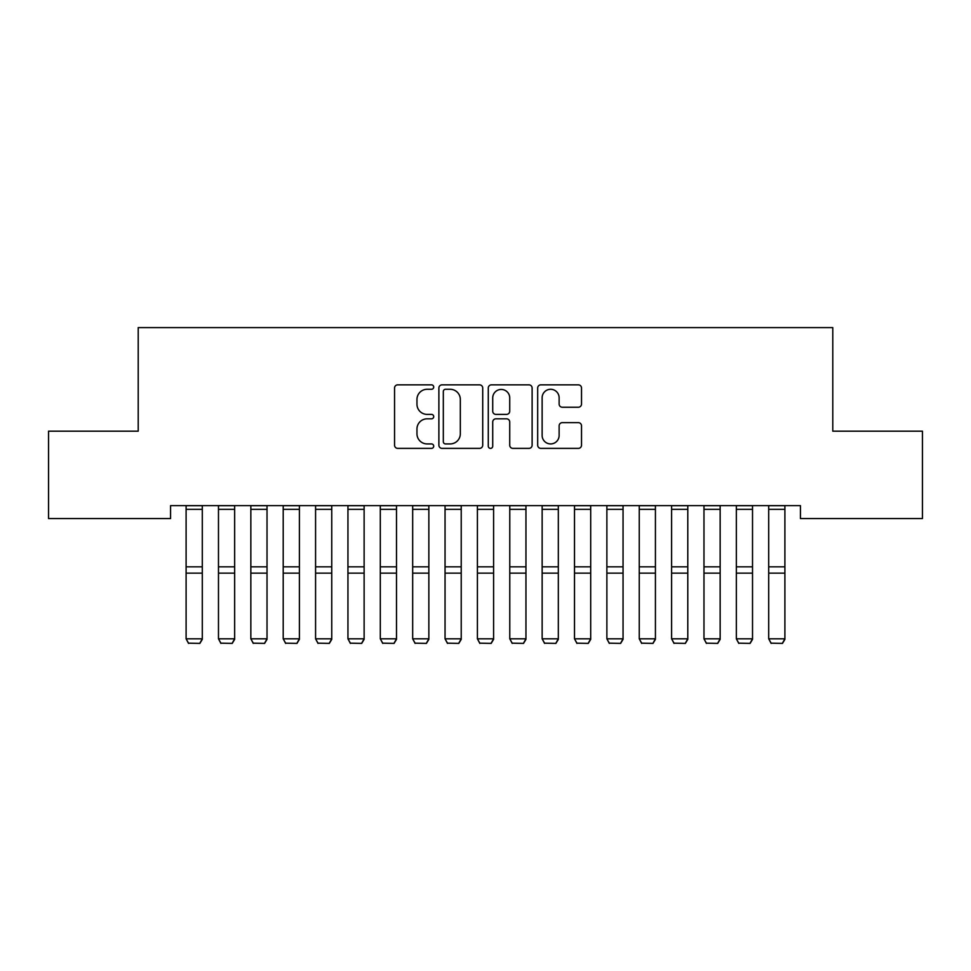<?xml version="1.0" encoding="UTF-8"?>
<svg xmlns="http://www.w3.org/2000/svg" width="971" height="971" viewBox="0 0 971 971"><rect width="100%" height="100%" fill="white"/><g stroke="black" fill="none" stroke-linecap="round" stroke-linejoin="round"><path stroke-width="1.46" d="M433.709 387.065A2.221 2.221 0 0 0 431.488 384.844L397.734 384.844A3.18 3.18 0 0 0 394.554 388.012L394.554 445.204A3.18 3.18 0 0 0 397.734 448.384L431.488 448.384A2.221 2.221 0 0 0 433.709 446.15A2.221 2.221 0 0 0 431.488 443.929L427.119 443.929A10.171 10.171 0 0 1 416.96 433.77L416.96 429A10.171 10.171 0 0 1 427.119 418.829L431.488 418.829A2.221 2.221 0 0 0 433.709 416.608A2.221 2.221 0 0 0 431.488 414.386L427.119 414.386A10.171 10.171 0 0 1 416.96 404.215L416.96 399.457A10.171 10.171 0 0 1 427.119 389.286L431.488 389.286A2.221 2.221 0 0 0 433.709 387.065M578.352 407.237A3.18 3.18 0 0 0 581.52 404.057L581.52 388.012A3.18 3.18 0 0 0 578.352 384.844L540.859 384.844A3.18 3.18 0 0 0 537.679 388.012L537.679 445.204A3.18 3.18 0 0 0 540.859 448.384L578.352 448.384A3.18 3.18 0 0 0 581.52 445.204L581.52 425.82A3.18 3.18 0 0 0 578.352 422.652L562.306 422.652A3.18 3.18 0 0 0 559.126 425.82L559.126 435.433A8.496 8.496 0 0 1 550.63 443.929A8.496 8.496 0 0 1 542.134 435.433L542.134 397.782A8.496 8.496 0 0 1 550.63 389.286A8.496 8.496 0 0 1 559.126 397.782L559.126 404.057A3.18 3.18 0 0 0 562.306 407.237L578.352 407.237M800.432 505.624L170.568 505.624L170.568 518.563L48.55 518.563L48.55 431.173L138.21 431.173L138.21 327.603L832.79 327.603L832.79 431.173L922.45 431.173L922.45 518.563L800.432 518.563L800.432 505.624M482.721 388.012A3.18 3.18 0 0 0 479.54 384.844L442.06 384.844A3.18 3.18 0 0 0 438.88 388.012L438.88 445.204A3.18 3.18 0 0 0 442.06 448.384L479.54 448.384A3.18 3.18 0 0 0 482.721 445.204L482.721 388.012M491.46 384.844L528.94 384.844A3.18 3.18 0 0 1 532.12 388.012L532.12 445.204A3.18 3.18 0 0 1 528.94 448.384L512.906 448.384A3.18 3.18 0 0 1 509.726 445.204L509.726 422.009A3.18 3.18 0 0 0 506.546 418.829L495.902 418.829A3.18 3.18 0 0 0 492.722 422.009L492.722 446.15A2.221 2.221 0 0 1 490.501 448.384A2.221 2.221 0 0 1 488.279 446.15L488.279 388.012A3.18 3.18 0 0 1 491.46 384.844M445.543 389.286A2.221 2.221 0 0 0 443.322 391.507L443.322 441.708A2.221 2.221 0 0 0 445.543 443.929L450.156 443.929A10.171 10.171 0 0 0 460.327 433.77L460.327 399.457A10.171 10.171 0 0 0 450.156 389.286L445.543 389.286M509.726 397.94A8.496 8.496 0 0 0 501.23 389.444A8.496 8.496 0 0 0 492.722 397.94L492.722 411.206A3.18 3.18 0 0 0 495.902 414.386L506.546 414.386A3.18 3.18 0 0 0 509.726 411.206L509.726 397.94M202.296 505.624L202.296 639.367L199.868 643.397L188.532 643.178L199.868 643.397M188.532 643.397L186.104 638.809L202.296 638.809L199.868 643.178M186.104 505.624L186.104 638.809L188.532 643.178M234.654 505.624L234.654 639.367L232.227 643.397L220.903 643.178L232.227 643.397M220.903 643.397L218.475 638.809L234.654 638.809L232.227 643.178M218.475 505.624L218.475 638.809L220.903 643.178M267.025 505.624L267.025 639.367L264.598 643.397L253.273 643.178L264.598 643.397M253.273 643.397L250.846 638.809L267.025 638.809L264.598 643.178M250.846 505.624L250.846 638.809L253.273 643.178M299.396 505.624L299.396 639.367L296.968 643.397L285.632 643.178L296.968 643.397M285.632 643.397L283.204 638.809L299.396 638.809L296.968 643.178M283.204 505.624L283.204 638.809L285.632 643.178M331.754 505.624L331.754 639.367L329.327 643.397L318.003 643.178L329.327 643.397M318.003 643.397L315.575 638.809L331.754 638.809L329.327 643.178M315.575 505.624L315.575 638.809L318.003 643.178M364.125 505.624L364.125 639.367L361.698 643.397L350.373 643.178L361.698 643.397M350.373 643.397L347.946 638.809L364.125 638.809L361.698 643.178M347.946 505.624L347.946 638.809L350.373 643.178M396.496 505.624L396.496 639.367L394.068 643.397L382.732 643.178L394.068 643.397M382.732 643.397L380.304 638.809L396.496 638.809L394.068 643.178M380.304 505.624L380.304 638.809L382.732 643.178M428.854 505.624L428.854 639.367L426.427 643.397L415.103 643.178L426.427 643.397M415.103 643.397L412.675 638.809L428.854 638.809L426.427 643.178M412.675 505.624L412.675 638.809L415.103 643.178M461.225 505.624L461.225 639.367L458.798 643.397L447.473 643.178L458.798 643.397M447.473 643.397L445.046 638.809L461.225 638.809L458.798 643.178M445.046 505.624L445.046 638.809L447.473 643.178M493.596 505.624L493.596 639.367L491.168 643.397L479.832 643.178L491.168 643.397M479.832 643.397L477.404 638.809L493.596 638.809L491.168 643.178M477.404 505.624L477.404 638.809L479.832 643.178M525.954 505.624L525.954 639.367L523.527 643.397L512.203 643.178L523.527 643.397M512.203 643.397L509.775 638.809L525.954 638.809L523.527 643.178M509.775 505.624L509.775 638.809L512.203 643.178M558.325 505.624L558.325 639.367L555.898 643.397L544.573 643.178L555.898 643.397M544.573 643.397L542.146 638.809L558.325 638.809L555.898 643.178M542.146 505.624L542.146 638.809L544.573 643.178M590.696 505.624L590.696 639.367L588.268 643.397L576.932 643.178L588.268 643.397M576.932 643.397L574.504 638.809L590.696 638.809L588.268 643.178M574.504 505.624L574.504 638.809L576.932 643.178M623.054 505.624L623.054 639.367L620.627 643.397L609.303 643.178L620.627 643.397M609.303 643.397L606.875 638.809L623.054 638.809L620.627 643.178M606.875 505.624L606.875 638.809L609.303 643.178M655.425 505.624L655.425 639.367L652.998 643.397L641.673 643.178L652.998 643.397M641.673 643.397L639.246 638.809L655.425 638.809L652.998 643.178M639.246 505.624L639.246 638.809L641.673 643.178M687.796 505.624L687.796 639.367L685.368 643.397L674.032 643.178L685.368 643.397M674.032 643.397L671.604 638.809L687.796 638.809L685.368 643.178M671.604 505.624L671.604 638.809L674.032 643.178M720.154 505.624L720.154 639.367L717.727 643.397L706.403 643.178L717.727 643.397M706.403 643.397L703.975 638.809L720.154 638.809L717.727 643.178M703.975 505.624L703.975 638.809L706.403 643.178M752.525 505.624L752.525 639.367L750.098 643.397L738.773 643.178L750.098 643.397M738.773 643.397L736.346 638.809L752.525 638.809L750.098 643.178M736.346 505.624L736.346 638.809L738.773 643.178M784.896 505.624L784.896 639.367L782.468 643.397L771.132 643.178L782.468 643.397M771.132 643.397L768.704 638.809L784.896 638.809L782.468 643.178M768.704 505.624L768.704 638.809L771.132 643.178M202.296 505.685L186.104 505.685M202.296 566.821L186.104 566.821M202.296 573.145L186.104 573.145M202.296 509.338L186.104 509.338M234.654 505.685L218.475 505.685M234.654 566.821L218.475 566.821M234.654 573.145L218.475 573.145M234.654 509.338L218.475 509.338M267.025 505.685L250.846 505.685M267.025 566.821L250.846 566.821M267.025 573.145L250.846 573.145M267.025 509.338L250.846 509.338M299.396 505.685L283.204 505.685M299.396 566.821L283.204 566.821M299.396 573.145L283.204 573.145M299.396 509.338L283.204 509.338M331.754 505.685L315.575 505.685M331.754 566.821L315.575 566.821M331.754 573.145L315.575 573.145M331.754 509.338L315.575 509.338M364.125 505.685L347.946 505.685M364.125 566.821L347.946 566.821M364.125 573.145L347.946 573.145M364.125 509.338L347.946 509.338M396.496 505.685L380.304 505.685M396.496 566.821L380.304 566.821M396.496 573.145L380.304 573.145M396.496 509.338L380.304 509.338M428.854 505.685L412.675 505.685M428.854 566.821L412.675 566.821M428.854 573.145L412.675 573.145M428.854 509.338L412.675 509.338M461.225 505.685L445.046 505.685M461.225 566.821L445.046 566.821M461.225 573.145L445.046 573.145M461.225 509.338L445.046 509.338M493.596 505.685L477.404 505.685M493.596 566.821L477.404 566.821M493.596 573.145L477.404 573.145M493.596 509.338L477.404 509.338M525.954 505.685L509.775 505.685M525.954 566.821L509.775 566.821M525.954 573.145L509.775 573.145M525.954 509.338L509.775 509.338M558.325 505.685L542.146 505.685M558.325 566.821L542.146 566.821M558.325 573.145L542.146 573.145M558.325 509.338L542.146 509.338M590.696 505.685L574.504 505.685M590.696 566.821L574.504 566.821M590.696 573.145L574.504 573.145M590.696 509.338L574.504 509.338M623.054 505.685L606.875 505.685M623.054 566.821L606.875 566.821M623.054 573.145L606.875 573.145M623.054 509.338L606.875 509.338M655.425 505.685L639.246 505.685M655.425 566.821L639.246 566.821M655.425 573.145L639.246 573.145M655.425 509.338L639.246 509.338M687.796 505.685L671.604 505.685M687.796 566.821L671.604 566.821M687.796 573.145L671.604 573.145M687.796 509.338L671.604 509.338M720.154 505.685L703.975 505.685M720.154 566.821L703.975 566.821M720.154 573.145L703.975 573.145M720.154 509.338L703.975 509.338M752.525 505.685L736.346 505.685M752.525 566.821L736.346 566.821M752.525 573.145L736.346 573.145M752.525 509.338L736.346 509.338M784.896 505.685L768.704 505.685M784.896 566.821L768.704 566.821M784.896 573.145L768.704 573.145M784.896 509.338L768.704 509.338"/></g></svg>
